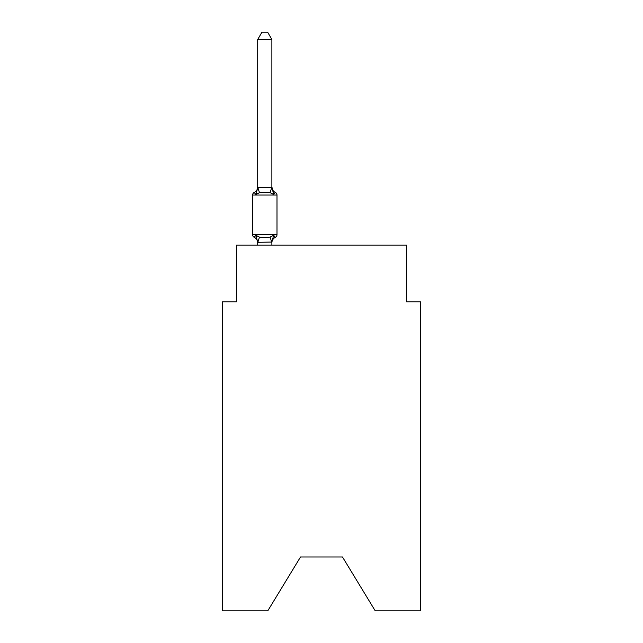 <?xml version="1.0" encoding="UTF-8"?>
<svg xmlns="http://www.w3.org/2000/svg" width="643" height="643" viewBox="0 0 643 643"><rect width="100%" height="100%" fill="white"/><g stroke="black" fill="none" stroke-linecap="round" stroke-linejoin="round"><path stroke-width="0.96" d="M342.478 556.975L375.231 610.85L420.739 610.85L420.739 301.792L406.561 301.792L406.561 245.087L236.439 245.087L236.439 301.792L222.261 301.792L222.261 610.85L267.769 610.85L300.522 556.975L342.478 556.975L300.522 556.975M272.544 238.722L271.885 242.057L273.653 235.29L275.389 237.291A6.237 6.237 0 0 0 271.885 242.893L271.885 242.057L257.706 242.315L255.93 235.29L254.194 237.291A2.837 2.837 0 0 1 252.603 234.735A2.837 2.837 0 0 0 254.194 237.291L255.93 235.29L254.194 237.291A2.837 2.837 0 0 1 252.603 234.735A2.837 2.837 0 0 0 254.194 237.291L255.93 235.29L254.194 237.291A2.837 2.837 0 0 1 252.603 234.735A2.837 2.837 0 0 0 254.194 237.291L255.93 235.29L254.194 237.291A2.837 2.837 0 0 1 252.603 234.735A2.837 2.837 0 0 0 254.194 237.291L255.93 235.29L254.194 237.291A2.837 2.837 0 0 1 252.603 234.735A2.837 2.837 0 0 0 254.194 237.291L255.93 235.29L254.194 237.291A2.837 2.837 0 0 1 252.603 234.735A2.837 2.837 0 0 0 254.194 237.291L255.93 235.29L254.194 237.291A2.837 2.837 0 0 1 252.603 234.735A2.837 2.837 0 0 0 254.194 237.291L255.93 235.29L254.194 237.291A2.837 2.837 0 0 1 252.603 234.735A2.837 2.837 0 0 0 254.194 237.291L255.93 235.29L254.194 237.291A2.837 2.837 0 0 1 252.603 234.735A2.837 2.837 0 0 0 254.194 237.291L255.93 235.29L254.194 237.291A2.837 2.837 0 0 1 252.603 234.735A2.837 2.837 0 0 0 254.194 237.291L255.93 235.29L254.194 237.291A2.837 2.837 0 0 1 252.603 234.735A2.837 2.837 0 0 0 254.194 237.291L255.93 235.29L254.194 237.291A2.837 2.837 0 0 1 252.603 234.735A2.837 2.837 0 0 0 254.194 237.291L255.93 235.29L254.194 237.291A2.837 2.837 0 0 1 252.603 234.735A2.837 2.837 0 0 0 254.194 237.291L255.93 235.29L254.194 237.291A2.837 2.837 0 0 1 252.603 234.735A2.837 2.837 0 0 0 254.194 237.291L255.93 235.29L254.194 237.291A2.837 2.837 0 0 1 252.603 234.735A2.837 2.837 0 0 0 254.194 237.291L255.93 235.29L254.194 237.291A2.837 2.837 0 0 1 252.603 234.735A2.837 2.837 0 0 0 254.194 237.291L255.93 235.29L254.194 237.291A2.837 2.837 0 0 1 252.603 234.735A2.837 2.837 0 0 0 254.194 237.291L255.93 235.29L254.194 237.291A2.837 2.837 0 0 1 252.603 234.735A2.837 2.837 0 0 0 254.194 237.291L255.93 235.29L254.194 237.291A2.837 2.837 0 0 1 252.603 234.735A2.837 2.837 0 0 0 254.194 237.291L255.93 235.29L254.194 237.291A2.837 2.837 0 0 1 252.603 234.735A2.837 2.837 0 0 0 254.194 237.291L255.93 235.29L254.194 237.291A2.837 2.837 0 0 1 252.603 234.735A2.837 2.837 0 0 0 254.194 237.291L255.93 235.29L254.194 237.291A2.837 2.837 0 0 1 252.603 234.735A2.837 2.837 0 0 0 254.194 237.291L255.93 235.29L254.194 237.291A2.837 2.837 0 0 1 252.603 234.735A2.837 2.837 0 0 0 254.194 237.291L255.93 235.29L254.194 237.291A2.837 2.837 0 0 1 252.603 234.735A2.837 2.837 0 0 0 254.194 237.291L255.93 235.29L254.194 237.291A2.837 2.837 0 0 1 252.603 234.735A2.837 2.837 0 0 0 254.194 237.291L255.93 235.29L254.194 237.291A2.837 2.837 0 0 1 252.603 234.735A2.837 2.837 0 0 0 254.194 237.291L255.93 235.29L254.194 237.291A2.837 2.837 0 0 1 252.603 234.735A2.837 2.837 0 0 0 254.194 237.291L255.93 235.29L254.194 237.291A2.837 2.837 0 0 1 252.603 234.735A2.837 2.837 0 0 0 254.194 237.291L255.93 235.29L254.194 237.291A2.837 2.837 0 0 1 252.603 234.735A2.837 2.837 0 0 0 254.194 237.291L255.93 235.29L254.194 237.291A2.837 2.837 0 0 1 252.603 234.735A2.837 2.837 0 0 0 254.194 237.291L255.93 235.29L254.194 237.291A2.837 2.837 0 0 1 252.603 234.735A2.837 2.837 0 0 0 254.194 237.291L255.93 235.29L254.194 237.291A2.837 2.837 0 0 1 252.603 234.735A2.837 2.837 0 0 0 254.194 237.291L255.93 235.29L254.194 237.291A2.837 2.837 0 0 1 252.603 234.735A2.837 2.837 0 0 0 254.194 237.291L255.93 235.29L254.194 237.291A2.837 2.837 0 0 1 252.603 234.735A2.837 2.837 0 0 0 254.194 237.291L255.93 235.29L254.194 237.291A2.837 2.837 0 0 1 252.603 234.735A2.837 2.837 0 0 0 254.194 237.291L255.93 235.29L254.194 237.291A2.837 2.837 0 0 1 252.603 234.735A2.837 2.837 0 0 0 254.194 237.291L255.93 235.29L254.194 237.291A2.837 2.837 0 0 1 252.603 234.735A2.837 2.837 0 0 0 254.194 237.291L255.93 235.29L254.194 237.291A2.837 2.837 0 0 1 252.603 234.735A2.837 2.837 0 0 0 254.194 237.291L255.93 235.29L254.194 237.291A2.837 2.837 0 0 1 252.603 234.735A2.837 2.837 0 0 0 254.194 237.291L255.93 235.29L254.194 237.291A2.837 2.837 0 0 1 252.603 234.735A2.837 2.837 0 0 0 254.194 237.291L255.93 235.29L254.194 237.291A2.837 2.837 0 0 1 252.603 234.735A2.837 2.837 0 0 0 254.194 237.291L255.93 235.29L254.194 237.291A2.837 2.837 0 0 1 252.603 234.735A2.837 2.837 0 0 0 254.194 237.291L255.93 235.29L254.194 237.291A2.837 2.837 0 0 1 252.603 234.735A2.837 2.837 0 0 0 254.194 237.291L255.93 235.29L254.194 237.291A2.837 2.837 0 0 1 252.603 234.735A2.837 2.837 0 0 0 254.194 237.291L255.93 235.29L254.194 237.291A2.837 2.837 0 0 1 252.603 234.735A2.837 2.837 0 0 0 254.194 237.291L255.93 235.29L254.194 237.291A2.837 2.837 0 0 1 252.603 234.735A2.837 2.837 0 0 0 254.194 237.291L255.93 235.29L254.194 237.291A2.837 2.837 0 0 1 252.603 234.735A2.837 2.837 0 0 0 254.194 237.291L255.93 235.29L254.194 237.291A2.837 2.837 0 0 1 252.603 234.735A2.837 2.837 0 0 0 254.194 237.291L255.93 235.29L254.194 237.291A2.837 2.837 0 0 1 252.603 234.735A2.837 2.837 0 0 0 254.194 237.291L255.93 235.29L254.194 237.291A2.837 2.837 0 0 1 252.603 234.735A2.837 2.837 0 0 0 254.194 237.291L255.93 235.29L254.194 237.291A2.837 2.837 0 0 1 252.603 234.735A2.837 2.837 0 0 0 254.194 237.291L255.93 235.29L254.194 237.291A2.837 2.837 0 0 1 252.603 234.735A2.837 2.837 0 0 0 254.194 237.291L255.93 235.29L254.194 237.291A2.837 2.837 0 0 1 252.603 234.735A2.837 2.837 0 0 0 254.194 237.291L255.93 235.29L259.475 237.114L264.795 237.404L270.108 237.114L273.653 235.29L275.389 237.291A2.837 2.837 0 0 0 276.988 234.735L276.988 195.046A2.837 2.837 0 0 0 275.389 192.49A2.837 2.837 0 0 1 276.988 195.046A2.837 2.837 0 0 0 275.389 192.49L273.653 194.491L275.389 192.49A2.837 2.837 0 0 1 276.988 195.046A2.837 2.837 0 0 0 275.389 192.49L273.653 194.491L275.389 192.49A2.837 2.837 0 0 1 276.988 195.046A2.837 2.837 0 0 0 275.389 192.49L273.653 194.491L275.389 192.49A2.837 2.837 0 0 1 276.988 195.046A2.837 2.837 0 0 0 275.389 192.49L273.653 194.491L275.389 192.49A2.837 2.837 0 0 1 276.988 195.046A2.837 2.837 0 0 0 275.389 192.49L273.653 194.491L275.389 192.49A2.837 2.837 0 0 1 276.988 195.046A2.837 2.837 0 0 0 275.389 192.49L273.653 194.491L275.389 192.49A2.837 2.837 0 0 1 276.988 195.046A2.837 2.837 0 0 0 275.389 192.49L273.653 194.491L275.389 192.49A2.837 2.837 0 0 1 276.988 195.046A2.837 2.837 0 0 0 275.389 192.49L273.653 194.491L275.389 192.49A2.837 2.837 0 0 1 276.988 195.046A2.837 2.837 0 0 0 275.389 192.49L273.653 194.491L275.389 192.49A2.837 2.837 0 0 1 276.988 195.046A2.837 2.837 0 0 0 275.389 192.49L273.653 194.491L275.389 192.49A2.837 2.837 0 0 1 276.988 195.046A2.837 2.837 0 0 0 275.389 192.49L273.653 194.491L275.389 192.49A2.837 2.837 0 0 1 276.988 195.046A2.837 2.837 0 0 0 275.389 192.49L273.653 194.491L275.389 192.49A2.837 2.837 0 0 1 276.988 195.046A2.837 2.837 0 0 0 275.389 192.49L273.653 194.491L275.389 192.49A2.837 2.837 0 0 1 276.988 195.046A2.837 2.837 0 0 0 275.389 192.49L273.653 194.491L275.389 192.49A2.837 2.837 0 0 1 276.988 195.046A2.837 2.837 0 0 0 275.389 192.49L273.653 194.491L275.389 192.49A2.837 2.837 0 0 1 276.988 195.046A2.837 2.837 0 0 0 275.389 192.49L273.653 194.491L275.389 192.49A2.837 2.837 0 0 1 276.988 195.046A2.837 2.837 0 0 0 275.389 192.49L273.653 194.491L275.389 192.49A2.837 2.837 0 0 1 276.988 195.046A2.837 2.837 0 0 0 275.389 192.49L273.653 194.491L275.389 192.49A2.837 2.837 0 0 1 276.988 195.046A2.837 2.837 0 0 0 275.389 192.49L273.653 194.491L275.389 192.49A2.837 2.837 0 0 1 276.988 195.046A2.837 2.837 0 0 0 275.389 192.49L273.653 194.491L275.389 192.49A2.837 2.837 0 0 1 276.988 195.046A2.837 2.837 0 0 0 275.389 192.49L273.653 194.491L275.389 192.49A2.837 2.837 0 0 1 276.988 195.046A2.837 2.837 0 0 0 275.389 192.49L273.653 194.491L275.389 192.49A2.837 2.837 0 0 1 276.988 195.046A2.837 2.837 0 0 0 275.389 192.49L273.653 194.491L275.389 192.49A2.837 2.837 0 0 1 276.988 195.046A2.837 2.837 0 0 0 275.389 192.49L273.653 194.491L275.389 192.49A2.837 2.837 0 0 1 276.988 195.046A2.837 2.837 0 0 0 275.389 192.49L273.653 194.491L275.389 192.49A2.837 2.837 0 0 1 276.988 195.046A2.837 2.837 0 0 0 275.389 192.49L273.653 194.491L275.389 192.49A2.837 2.837 0 0 1 276.988 195.046A2.837 2.837 0 0 0 275.389 192.49L273.653 194.491L275.389 192.49A2.837 2.837 0 0 1 276.988 195.046A2.837 2.837 0 0 0 275.389 192.49L273.653 194.491L275.389 192.49A2.837 2.837 0 0 1 276.988 195.046A2.837 2.837 0 0 0 275.389 192.49L273.653 194.491L275.389 192.49A2.837 2.837 0 0 1 276.988 195.046A2.837 2.837 0 0 0 275.389 192.49L273.653 194.491L275.389 192.49A2.837 2.837 0 0 1 276.988 195.046A2.837 2.837 0 0 0 275.389 192.49L273.653 194.491L275.389 192.49A2.837 2.837 0 0 1 276.988 195.046A2.837 2.837 0 0 0 275.389 192.49L273.653 194.491L275.389 192.49A2.837 2.837 0 0 1 276.988 195.046A2.837 2.837 0 0 0 275.389 192.49L273.653 194.491L275.389 192.49A2.837 2.837 0 0 1 276.988 195.046A2.837 2.837 0 0 0 275.389 192.49L273.653 194.491L275.389 192.49A2.837 2.837 0 0 1 276.988 195.046A2.837 2.837 0 0 0 275.389 192.49L273.653 194.491L275.389 192.49A2.837 2.837 0 0 1 276.988 195.046A2.837 2.837 0 0 0 275.389 192.49L273.653 194.491L275.389 192.49A2.837 2.837 0 0 1 276.988 195.046A2.837 2.837 0 0 0 275.389 192.49L273.653 194.491L275.389 192.49A2.837 2.837 0 0 1 276.988 195.046A2.837 2.837 0 0 0 275.389 192.49L273.653 194.491L275.389 192.49A2.837 2.837 0 0 1 276.988 195.046A2.837 2.837 0 0 0 275.389 192.49L273.653 194.491L275.389 192.49A2.837 2.837 0 0 1 276.988 195.046A2.837 2.837 0 0 0 275.389 192.49L273.653 194.491L275.389 192.49A2.837 2.837 0 0 1 276.988 195.046A2.837 2.837 0 0 0 275.389 192.49L273.653 194.491L275.389 192.49A2.837 2.837 0 0 1 276.988 195.046A2.837 2.837 0 0 0 275.389 192.49L273.653 194.491L275.389 192.49A2.837 2.837 0 0 1 276.988 195.046A2.837 2.837 0 0 0 275.389 192.49L273.653 194.491L275.389 192.49A2.837 2.837 0 0 1 276.988 195.046A2.837 2.837 0 0 0 275.389 192.49L273.653 194.491L275.389 192.49A2.837 2.837 0 0 1 276.988 195.046A2.837 2.837 0 0 0 275.389 192.49L273.653 194.491L275.389 192.49A2.837 2.837 0 0 1 276.988 195.046A2.837 2.837 0 0 0 275.389 192.49L273.653 194.491L275.389 192.49A2.837 2.837 0 0 1 276.988 195.046A2.837 2.837 0 0 0 275.389 192.49L273.653 194.491L275.389 192.49A2.837 2.837 0 0 1 276.988 195.046A2.837 2.837 0 0 0 275.389 192.49L273.653 194.491L275.389 192.49A2.837 2.837 0 0 1 276.988 195.046A2.837 2.837 0 0 0 275.389 192.49L273.653 194.491L275.389 192.49A2.837 2.837 0 0 1 276.988 195.046A2.837 2.837 0 0 0 275.389 192.49L273.653 194.491L275.389 192.49A2.837 2.837 0 0 1 276.988 195.046A2.837 2.837 0 0 0 275.389 192.49L273.653 194.491L275.389 192.49A2.837 2.837 0 0 1 276.988 195.046A2.837 2.837 0 0 0 275.389 192.49L273.653 194.491L275.389 192.49A2.837 2.837 0 0 1 276.988 195.046L252.603 195.046A2.837 2.837 0 0 1 254.194 192.49L255.93 194.491L254.194 192.49A6.237 6.237 0 0 0 257.706 186.88L257.706 187.724L271.885 187.724L271.885 186.88L273.653 194.491L275.389 192.49L273.653 194.491L270.108 192.667L264.795 192.378L259.475 192.667L255.93 194.491L254.194 192.49M257.706 242.893L257.706 242.893A6.237 6.237 0 0 0 254.194 237.291M271.885 187.467L271.885 39.52L257.706 39.52L257.706 187.467M252.603 195.046L252.603 234.735L276.988 234.735M271.885 245.087L271.885 242.315M257.706 245.087L257.706 242.315M255.93 194.491L257.706 187.724M271.885 186.88A6.237 6.237 0 0 0 275.389 192.49M257.706 39.52L261.958 32.15L267.625 32.15L271.885 39.52M259.475 237.114L257.819 242.347M270.108 237.114L271.764 242.347M257.819 187.426L259.475 192.667M271.764 187.426L270.108 192.667"/></g></svg>
